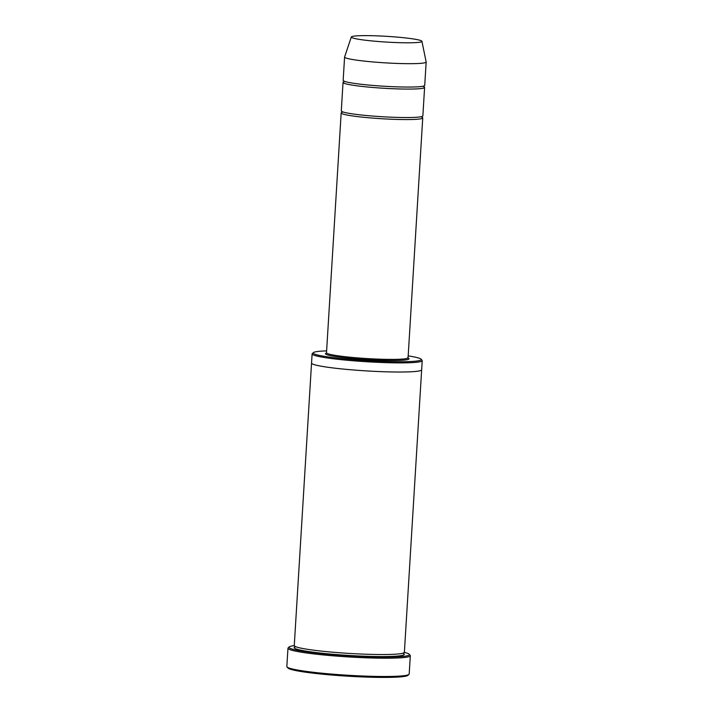 <?xml version="1.0" encoding="UTF-8"?>
<svg xmlns="http://www.w3.org/2000/svg" width="713" height="713" viewBox="0 0 713 713"><rect width="100%" height="100%" fill="white"/><g stroke="black" fill="none" stroke-linecap="round" stroke-linejoin="round"><path stroke-width="1.07" d="M344.031 81.79A40.864 3.315 3.5 0 0 343.033 82.45A40.864 3.315 3.5 0 0 344.21 83.323A40.864 3.315 3.5 0 0 388.603 88.528A40.864 3.315 3.5 0 0 424.6 87.432A40.864 3.315 3.5 0 0 423.691 86.665M424.6 87.432L422.862 115.889A40.864 3.315 -176.5 0 1 386.865 116.985A40.864 3.315 -176.5 0 1 342.463 111.781A40.864 3.315 -176.5 0 1 341.295 110.898L343.033 82.45M326.616 350.894A54.135 4.394 3.5 0 0 313.39 352.614A54.135 4.394 3.5 0 0 366.954 360.653A54.135 4.394 3.5 0 0 421.107 359.209A54.135 4.394 3.5 0 0 419.707 358.407A54.135 4.394 3.5 0 0 408.184 355.885M422.221 360.653L421.659 369.797A55.159 4.483 -176.5 0 1 373.059 371.277A55.159 4.483 -176.5 0 1 313.123 364.245A55.159 4.483 -176.5 0 1 311.545 363.06L294.264 645.568A55.159 4.483 -176.5 0 0 295.85 646.753A55.159 4.483 -176.5 0 0 355.787 653.785A55.159 4.483 -176.5 0 0 404.378 652.306L421.659 369.797A55.159 4.483 -176.5 0 1 421.659 369.797A55.159 4.474 -176.5 0 1 373.059 371.277A55.159 4.474 -176.5 0 1 313.123 364.245A55.159 4.474 -176.5 0 1 311.545 363.06A55.159 4.483 -176.5 0 1 311.545 363.033L312.107 353.915A55.159 4.474 3.5 0 0 313.684 355.101A55.159 4.474 3.5 0 0 373.621 362.133A55.159 4.474 3.5 0 0 422.221 360.653A55.159 4.474 3.5 0 0 422.06 360.279L421.107 359.209M313.39 352.614L312.312 353.568A55.159 4.474 3.5 0 0 312.107 353.915M410.314 655.728L409.191 674.017A61.291 4.973 -176.5 0 1 408.968 674.409L407.889 675.363A60.266 4.893 -176.5 0 1 352.579 676.468A60.266 4.893 -176.5 0 1 289.531 668.91A60.266 4.893 -176.5 0 1 287.981 668.028L287.018 666.958A61.291 4.973 -176.5 0 1 286.84 666.539L287.963 648.242A61.291 4.973 3.5 0 0 289.719 649.561A61.291 4.973 3.5 0 0 356.313 657.377A61.291 4.973 3.5 0 0 410.314 655.728A61.291 4.973 3.5 0 0 410.135 655.309L409.182 654.24A60.266 4.893 3.5 0 0 407.631 653.358A60.266 4.893 3.5 0 0 404.369 652.368M342.169 112.28A40.864 3.315 3.5 0 0 341.171 112.93A40.864 3.315 3.5 0 0 342.338 113.813A40.864 3.315 3.5 0 0 386.74 119.018A40.864 3.315 3.5 0 0 422.738 117.921A40.864 3.315 3.5 0 0 421.829 117.155M421.927 41.309L426.151 61.96A40.864 3.315 -176.5 0 1 426.16 62.031L424.725 85.4A40.864 3.315 -176.5 0 1 388.728 86.496A40.864 3.315 -176.5 0 1 344.334 81.291A40.864 3.315 -176.5 0 1 343.158 80.417L344.593 57.04A40.864 3.315 -176.5 0 1 344.602 56.969L351.313 36.987A35.383 2.87 -176.5 0 1 386.794 36.345A35.383 2.87 -176.5 0 1 421.927 41.309A35.383 2.87 -176.5 0 1 391.143 42.343A35.383 2.87 -176.5 0 1 352.311 37.807A35.383 2.87 -176.5 0 1 351.313 36.987M426.16 62.031A40.864 3.315 -176.5 0 1 390.163 63.127A40.864 3.315 -176.5 0 1 345.76 57.922A40.864 3.315 -176.5 0 1 344.593 57.04M294.264 645.63A60.266 4.893 3.5 0 0 289.264 646.905A60.266 4.893 3.5 0 0 348.898 655.853A60.266 4.893 3.5 0 0 409.182 654.24M289.264 646.905L288.195 647.85A61.291 4.973 3.5 0 0 287.963 648.242M408.968 674.409A61.291 4.973 -176.5 0 1 352.712 675.532A61.291 4.973 -176.5 0 1 288.596 667.858A61.291 4.973 -176.5 0 1 287.018 666.958M326.59 352.997A41.88 3.405 3.5 0 0 366.642 359.637A41.88 3.405 3.5 0 0 408.112 358.042M402.881 653.233A55.159 4.483 -176.5 0 1 361.874 656.112A55.159 4.483 -176.5 0 1 295.726 648.785A55.159 4.483 -176.5 0 1 295.645 646.673M341.171 112.93L326.501 352.757A40.864 3.315 3.5 0 0 367.088 358.568A40.864 3.315 3.5 0 0 408.068 357.748L422.738 117.921M403.442 652.912L403.398 653.625M295.743 646.718L295.084 647.003L295.129 646.281M423.852 85.908L423.789 86.826M343.916 81.942L343.969 81.015M421.98 116.388L421.927 117.315M342.053 112.431L342.106 111.504M408.068 357.748L408.21 358.211L407.515 357.864"/></g></svg>
